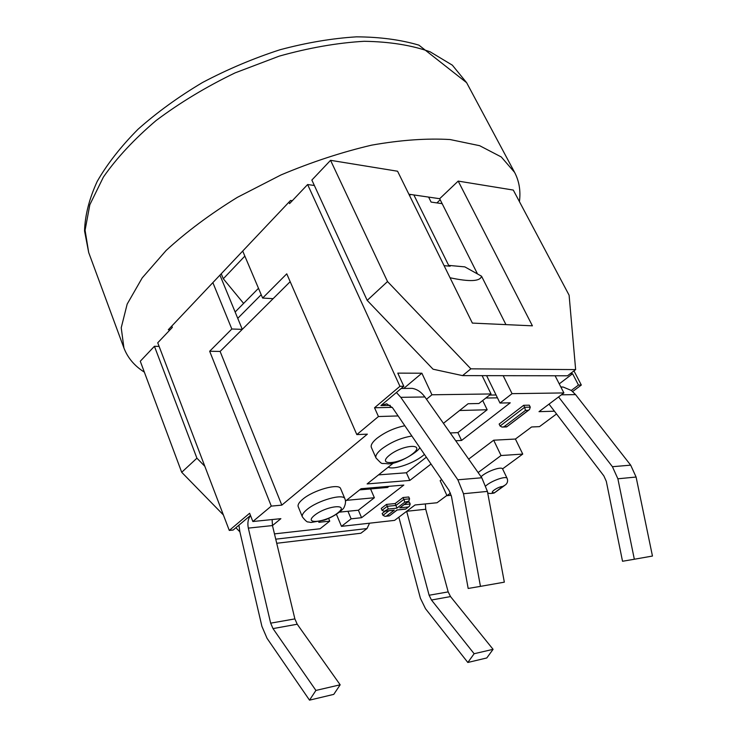<?xml version="1.0" encoding="UTF-8"?>
<svg xmlns="http://www.w3.org/2000/svg" width="737" height="737" viewBox="0 0 737 737"><rect width="100%" height="100%" fill="white"/><g stroke="black" fill="none" stroke-linecap="round" stroke-linejoin="round"><path stroke-width="1.11" d="M462.56 375.621L433.052 369.2L367.192 300.392L387.524 281.552L470.869 368.832L462.56 375.621L567.518 375.787L575.643 369.596L569.102 295.196L513.284 190.063L458.193 181.099L532.409 325.828L472.371 323.092L397.575 171.233L330.554 160.325L387.524 281.552M330.554 160.325L311.862 180.058L367.192 300.392M477.512 273.961L439.667 198.704L408.897 194.218M275.739 539.18L367.008 528.558L369.541 523.196M367.008 528.558L360.863 533.238L276.725 543.28M223.385 514.942L181.698 472.288L196.917 458.184L204.84 466.309M239.875 531.819L235.877 527.738M519.419 201.625C520.81 190.957 519.216 181.219 514.619 172.403L501.271 156.953L479.64 145.696L450.086 139.542C426.751 138.169 400.633 140.03 371.715 145.134C341.784 152.135 311.539 162.076 280.963 174.955L237.369 197.35C210.137 214.145 186.415 231.833 166.194 250.405L142.195 277.913L127.169 304.095L121.227 327.753L123.927 347.984C127.713 357.887 134.521 365.939 144.351 372.139M458.193 181.099L439.667 198.704M171.795 326.049L172.32 327.403L157.736 342.797L229.29 530.437L249.631 513.265L252.855 521.52L280.88 518.664L272.478 525.564L248.332 528.116L270.663 623.161L273.012 628.597L315.915 690.431L309.512 700.15L267.024 638.279L261.911 626.367L239.893 531.902L238.935 525.159L233.159 530.032L229.29 530.437M170.054 329.789L168.312 329.734L290.544 200.473L292.313 200.704L289.567 203.605L288.932 202.187M314.367 185.494L307.624 184.536L292.313 200.704M440.21 199.773L436.903 202.915L431.099 202.085L428.612 197.092M442.163 203.661L436.903 202.915M181.698 472.288L140.279 361.231L154.429 346.289L159.109 346.39M470.869 368.832L575.643 369.596M154.429 346.289L196.917 458.184M221.238 273.759L223.302 278.761L243.615 303.404L258.494 288.296M223.302 278.761L244.85 256.098M237.747 318.338L261.202 294.699M235.14 312L243.615 303.404M525.481 410.398L524.652 407.285L500.082 426.014L502.072 427.101L503.961 426.76L525.481 410.398L528.282 410.325L529.498 409.569L530.262 407.137L524.652 407.285L523.666 405.304L529.286 405.175L530.262 407.137M528.282 410.325L506.632 426.916L502.827 427.064M523.666 405.304L499.142 424.061L500.082 426.014M388.233 509.037L387.275 506.301L382.042 510.308L384.124 511.358L388.233 509.037L396.911 508.143L395.962 505.425L387.275 506.301L386.455 504.421L395.143 503.555L395.962 505.425L403.867 499.4L404.806 502.137L408.805 501.151L409.588 498.848L403.867 499.4L403.038 497.521L408.768 496.978L409.588 498.848M407.672 501.86L399.767 507.848L408.353 501.501M399.767 507.848L408.289 506.973L409.404 506.282L410.187 503.997L404.281 504.587M408.289 506.973L405.636 509.129L397.16 510.004L389.385 515.891L385.672 516.305M405.672 508.945L397.132 510.013M397.16 509.838L389.357 515.909M389.376 515.743L385.055 516.37L382.973 515.329L382.171 513.477L385.064 511.266M386.51 516.047L394.295 510.133L384.76 511.294M386.455 504.421L381.232 508.438L382.042 510.308M395.143 503.555L403.038 497.521M407.211 502.358L409.367 502.146L410.187 503.997M450.04 277.757C469.736 281.967 480.238 281.46 481.556 276.218L505.941 324.621M481.556 276.218L464.826 266.877L448.667 265.384L450.141 266.214L444.089 265.661M554.427 411.2L539.005 411.67L563.888 392.932L555.099 375.769M549.019 404.125L603.861 475.89L606.311 481.362L622.525 561.262L634.336 559.245L617.882 478.792L612.419 466.705L558.572 396.93M634.336 559.245L652.457 556.048L636.095 477.032L630.679 465.158L575.551 394.599L571.304 390.444L578.462 385.064L581.318 385.046L573.957 370.877M560.793 386.897L563.206 387.054L571.304 390.444M345.542 501.068L361.093 488.714L403.812 485.075L361.581 517.706L351.134 518.83L341.471 526.356L394.59 520.377L415.042 504.983L437.05 502.745L446.889 495.439M398.855 517.171L420.403 598.26L425.516 608.716L467.829 662.471L474.14 653.728L431.467 600.019L429.118 595.247L406.658 511.294M425.378 503.933L425.737 509.258L448.179 591.894L450.519 596.583L493.081 649.334L486.788 657.957L467.829 662.471M474.14 653.728L493.081 649.334M559.245 383.876L572.585 373.733L578.462 385.064M570.226 373.723L572.585 373.733M396.423 392.508L380.918 405.562L386.713 403.802L392.591 407.847L448.962 490.243L451.495 496.545L468.179 588.458L480.46 586.366L463.49 493.726L457.852 479.796L400.79 397.335L396.423 392.508L403.812 386.28L397.777 373.125L421.868 373.208L431.937 394.783L426.493 399.251L481.795 477.769L457.852 479.796M481.795 477.769L487.415 491.413L504.338 582.166L480.46 586.366M407.183 388.408L412.204 388.362C417.133 389.219 421.352 392.084 424.88 396.957L426.493 399.251M250.479 515.439L238.935 525.159M250.525 515.55C248.047 518.857 247.319 523.04 248.332 528.116M272.119 519.557L272.469 525.555L294.874 618.896L270.663 623.161M309.512 700.15L333.769 694.374L340.172 684.802L297.223 624.23L294.874 618.896M340.172 684.802L315.915 690.431M392.231 407.349L374.534 407.764L399.942 386.308L307.624 184.536M398.127 415.935L378.44 416.534L374.534 407.764M341.471 526.356L336.459 514.371M274.477 533.883L320.079 528.761L329.743 521.133L328.647 518.489M413.853 194.936L448.667 265.384M503.178 375.686L512.058 393.659L499.99 403.047L486.613 375.658M563.888 392.932L512.058 393.659M399.942 386.308L403.812 386.28M443.444 423.324L468.096 403.738L478.921 403.507L491.035 393.954L431.937 394.783M491.035 393.954L482.118 375.649M411.882 436.046C401.029 437.769 390.905 442.126 381.508 449.109C377.031 452.831 375.197 455.798 376.008 457.99L371.365 447.423C370.536 445.176 372.342 442.182 376.791 438.432C385.082 432.094 394.433 427.856 404.825 425.737M302.354 516.858L298.199 506.632C297.555 504.79 299.047 502.339 302.686 499.29C313.418 490.004 339.296 482.901 340.66 488.723L344.944 498.866C343.635 493.154 317.711 500.377 306.905 509.599C303.239 512.63 301.728 515.052 302.354 516.858C305.348 520.654 307.292 522.349 308.167 521.934L311.078 522.469L324.52 520.101C336.956 515.439 344.105 508.558 344.216 507.047C345.644 503.915 345.883 501.188 344.944 498.866M494.195 492.648C488.069 493.615 497.788 486.577 502.763 486.466L494.214 493.007C491.22 493.652 489.046 493.624 487.691 492.915M502.763 486.466L505.582 484.799C507.59 483.011 508.088 480.837 507.074 478.267C505.711 475.715 491.321 480.837 485.913 485.812M481.058 476.728C486.042 471.662 501.151 466.171 502.57 468.87L507.074 478.267M478.12 472.555L501.049 455.53L522.745 454.075L502.57 468.87M451.21 495.264L447 495.679L450.482 493.081M581.318 385.046L572.658 391.531M431.034 464.034L409.818 480.432L406.4 472.767L426.355 457.198M409.818 480.432L367.118 483.933L393.457 463.011M378.523 474.877L406.4 472.767M388.252 467.147C393.521 470.492 415.696 462.615 424.42 454.37M450.233 432.96L457.88 432.61L487.175 409.754L482.707 400.523M499.99 403.047L510.253 402.817L461.565 440.45L455.724 440.754M461.565 440.45L457.88 432.61M459.575 410.509L487.175 409.754M497.447 397.833L485.858 398.035M489.617 395.078L496.056 394.977M388.998 486.337L387.542 487.47L359.628 489.875M351.134 518.83L347.947 511.275L358.385 510.216L374.378 497.742L370.564 488.935M361.581 517.706L358.385 510.216M329.743 521.133L318.789 522.312L319.794 521.51M346.445 500.349L374.378 497.742M347.947 511.275L339.61 512.123M403.747 388.436L421.868 373.208M410.638 194.467L409.542 195.535M220.114 351.438L290.175 281.681L273.123 298.66L262.63 298.061L286.757 273.832L356.828 434.6L367.358 434.148L281.82 505.131L220.114 351.438L209.667 351.245L231.823 329.006L242.289 329.356L219.939 275.141M231.823 329.006L212.864 282.621M242.713 251.059L262.63 298.061M281.82 505.131L271.299 506.107L209.667 351.245M224.969 346.593L242.289 329.356M271.299 506.107L252.855 521.52M378.44 416.534L356.828 434.6M441.656 479.566L440.155 480.699L447 495.679M468.668 459.133L493.679 440.21L501.049 455.53M493.679 440.21L515.412 439.04L522.745 454.075M515.412 439.04L531.58 426.981L539.493 426.631L556.546 413.964M88.689 252.524L85.077 230.23L89.831 204.739L103.41 177.046C116.787 157.865 134.374 139.017 156.152 120.49C180.003 102.627 206.314 86.763 235.094 72.88L279.231 56.132C308.996 47.804 337.316 42.847 364.198 41.29C389.551 41.696 411.532 45.197 430.132 51.802L452.352 65.169L466.622 82.673L418.911 45.141C400.532 39.715 379.702 36.951 356.413 36.85C332.028 38.361 306.574 42.663 280.051 49.738C253.417 58.361 227.586 69.278 202.555 82.489C178.538 96.777 157.045 112.356 138.068 129.215C120.932 146.47 107.307 163.863 97.21 181.394C89.26 198.704 85.031 215.213 84.543 230.921L88.689 252.524L123.927 347.984M506.78 426.64L503.961 426.76M396.911 508.143L404.806 502.137M388.823 510.87L382.973 515.329M394.295 510.133L385.617 511.036M561.382 394.82L575.551 394.599M612.419 466.705L630.679 465.158M617.882 478.792L636.095 477.032M406.667 511.285L425.737 509.258M429.118 595.247L448.179 591.894M431.467 600.019L450.519 596.583M390.269 405.359L380.918 405.562M424.88 396.957L400.79 397.335M487.415 491.413L463.49 493.726M297.223 624.23L273.012 628.597M389.431 455.245C403.038 444.319 426.419 443.121 412.619 453.835C399.445 464.384 375.999 466.033 389.431 455.245M314.542 515.301C326.721 505.508 350.213 503.297 337.795 512.924C325.984 522.395 302.492 524.974 314.542 515.301M514.619 172.403L466.622 82.673M529.009 409.938L506.724 426.852M408.952 506.623L405.672 509.101M563.206 387.054L560.885 387.082M412.204 388.362L401.223 388.463M376.008 457.99C383.691 465.941 380.172 462.569 387.874 463.84C398.551 464.503 420.753 450.104 419.629 447.368M504.384 485.665L494.214 492.998"/></g></svg>
